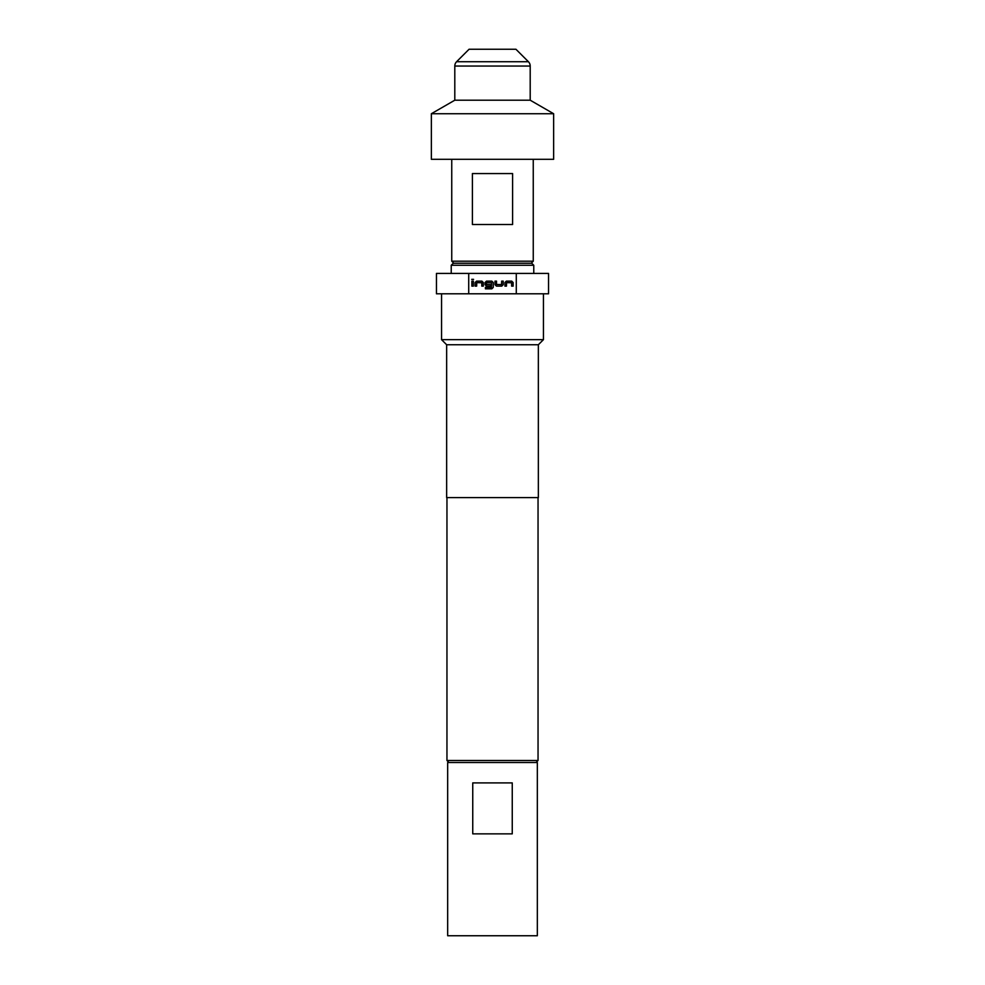 <?xml version="1.0" encoding="UTF-8"?>
<svg xmlns="http://www.w3.org/2000/svg" width="985" height="985" viewBox="0 0 985 985"><rect width="100%" height="100%" fill="white"/><g stroke="black" fill="none" stroke-linecap="round" stroke-linejoin="round"><path stroke-width="1.48" d="M471.692 279.358L473.576 279.358L471.692 279.358M453.272 263.229L531.728 263.229L533.771 265.273L451.228 265.273L453.272 263.229M453.777 263.229L451.746 261.197L451.746 159.299M531.223 263.229L533.254 261.197L533.254 159.299M528.416 61.723A6.119 6.119 0 0 1 530.201 66.044L454.799 66.044A6.119 6.119 0 0 1 456.584 61.723L528.416 61.723L515.931 49.25L469.069 49.25L456.584 61.723M431.356 159.299L431.356 113.731L553.644 113.731L553.644 159.299L431.356 159.299M431.356 113.731L454.799 100.199L530.201 100.199L553.644 113.731M454.799 100.199L454.799 66.044M530.201 100.199L530.201 66.044M537.33 762.525L537.33 935.75L447.67 935.75L447.67 762.525L537.33 762.525M448.988 762.525L446.956 760.494L538.044 760.494L538.044 497.597M446.648 344.75L538.352 344.75L538.352 497.597L446.648 497.597L446.648 344.75L441.551 339.653L543.449 339.653L543.449 293.801M468.712 293.801L468.712 273.424L436.454 273.424L436.454 293.801L548.546 293.801L548.546 273.424L516.288 273.424L516.288 293.801M468.712 273.424L516.288 273.424M504.936 286.118L504.936 282.547L506.364 281.131L511.707 281.131L513.136 282.547L513.136 286.118L511.609 286.118L511.609 282.757L506.561 282.658L506.462 286.118L504.936 286.118M501.771 286.118L496.428 286.118L494.999 284.69L494.999 281.131L496.526 281.131L496.526 284.493L501.574 284.591L501.673 281.131L503.2 281.131L503.2 284.69L501.771 286.118M485.42 288.814L485.42 287.288L491.466 287.288L491.564 282.757L486.528 282.658L486.418 284.493L490.875 284.591L490.875 286.118L486.491 286.118L485.063 284.69L485.063 282.547L486.491 281.131L491.835 281.131L493.263 282.547L493.263 287.398L491.835 288.814L485.42 288.814M475.127 286.118L475.127 282.547L476.555 281.131L481.899 281.131L483.327 282.547L483.327 286.118L481.8 286.118L481.8 282.757L476.752 282.658L476.654 286.118L475.127 286.118M471.864 286.118L471.864 281.131L473.391 281.131L473.391 286.118L471.864 286.118M472.751 782.903L512.249 782.903L512.249 833.852L472.751 833.852L472.751 782.903M451.746 261.197L533.254 261.197M512.594 173.569L512.594 224.506L472.406 224.506L472.406 173.569L512.594 173.569M538.044 724.012L538.044 711.379M476.752 282.658L476.654 284.517M481.8 282.757L480.791 282.67M486.418 284.493L487.304 284.579M491.564 282.757L490.567 282.67M501.574 284.591L501.673 282.72M496.526 284.493L497.536 284.579M506.561 282.658L506.45 284.517M511.609 282.757L510.599 282.67M451.228 273.424L451.228 265.273M536.012 762.525L538.044 760.494M538.352 344.75L543.449 339.653M446.956 760.494L446.956 497.597M441.551 339.653L441.551 293.801M533.771 273.424L533.771 265.273"/></g></svg>
